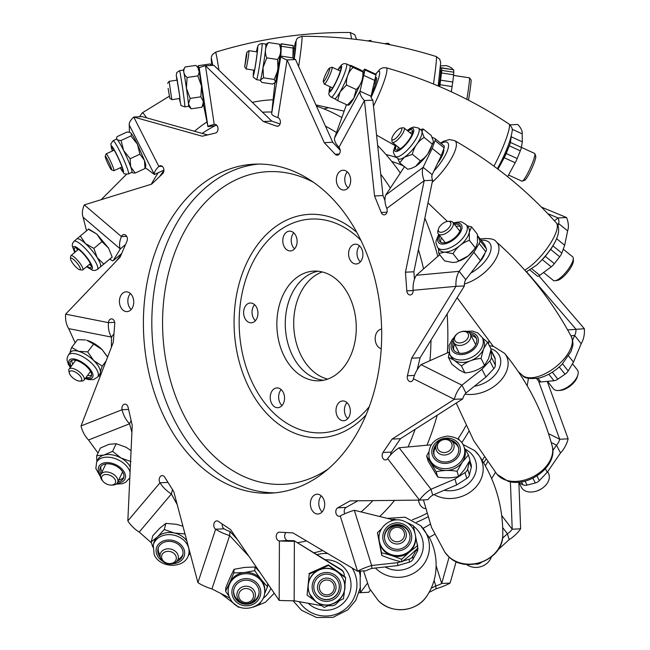 <?xml version="1.0" encoding="UTF-8"?>
<svg xmlns="http://www.w3.org/2000/svg" width="650" height="650" viewBox="0 0 650 650"><rect width="100%" height="100%" fill="white"/><g stroke="black" fill="none" stroke-linecap="round" stroke-linejoin="round"><path stroke-width="0.97" d="M246.212 55.291L246.919 52.203L246.618 56.087L244.701 66.934L246.212 55.291M246.919 52.203L248.991 50.676L248.584 55.672L246.236 69.014L244.701 66.934M453.57 75.433L469.487 77.829A15.251 0.634 98.6 0 1 469.511 77.846A15.251 0.634 98.6 0 1 466.83 99.344M469.511 77.846L471.063 79.958A13.398 0.561 98.6 0 1 468.471 100.189M451.986 444.519A7.459 6.443 163.4 0 1 445.811 452.384A7.459 6.443 163.4 0 1 437.401 447.533A7.459 6.443 163.4 0 1 443.576 439.668A7.459 6.443 163.4 0 1 451.986 444.519M454.025 445.031A9.271 8.011 163.4 0 1 446.802 454.699A9.271 8.011 163.4 0 1 436.069 449.556A9.271 8.011 163.4 0 1 435.882 448.776A9.271 8.011 163.4 0 1 443.113 439.099A9.271 8.011 163.4 0 1 453.838 444.243A9.271 8.011 163.4 0 1 454.025 445.031M491.4 556.936A15.251 13.179 163.4 0 1 466.473 564.379M436.67 444.007A12.781 11.05 -16.6 0 0 433.859 454.423A12.781 11.05 -16.6 0 0 445.461 461.963A12.781 11.05 -16.6 0 0 458.356 447.111A12.781 11.05 -16.6 0 0 450.296 439.936M435.801 446.997A12.781 11.05 -16.6 0 0 434.094 455.114M464.198 447.387C462.304 440.643 456.674 436.889 447.298 436.118C433.745 438.198 427.684 445.445 429.13 457.86A18.297 15.811 163.4 0 0 445.738 468.65A18.297 15.811 163.4 0 0 464.198 447.387L464.742 449.207A18.297 15.811 163.4 0 1 462.402 462.052A18.297 15.811 163.4 0 1 446.282 470.47A26.382 12.667 -176.7 0 0 436.158 471.802L426.644 456.04L428.569 452.343M457.925 439.051A26.382 12.667 3.3 0 1 458.9 439.213L459.81 440.513M464.254 447.574L468.406 454.976L462.402 462.052L457.039 471.266A26.382 12.667 -176.7 0 0 446.282 470.47A18.297 15.811 163.4 0 1 431.08 462.857A18.297 15.811 163.4 0 1 429.674 459.68L429.13 457.86M457.039 471.266L458.599 476.491L464.604 469.406L469.966 460.2L468.406 454.976M458.599 476.491A26.382 12.667 3.3 0 1 448.476 477.823A26.382 12.667 3.3 0 1 437.718 477.027L436.158 471.802M437.718 477.027L428.204 461.264L426.644 456.04M458.543 447.809A12.781 11.05 -16.6 0 0 452.66 441.959M320.182 497.575A9.904 7.158 -92.9 0 0 322.148 511.899A9.904 7.158 -92.9 0 1 319.394 507.374A9.904 7.158 -92.9 0 1 321.344 495.909A9.904 7.158 -92.9 0 0 320.182 497.575M129.236 295.173A9.904 7.158 -92.9 0 0 131.202 309.506A9.904 7.158 -92.9 0 1 128.448 304.972A9.904 7.158 -92.9 0 1 130.398 293.516A9.904 7.158 -92.9 0 0 129.236 295.173M346.166 173.591A9.904 7.158 -92.9 0 0 348.132 187.915A9.904 7.158 -92.9 0 1 345.377 183.389A9.904 7.158 -92.9 0 1 347.327 171.925A9.904 7.158 -92.9 0 0 346.166 173.591M294.572 248.828A9.904 7.158 87.1 0 1 292.606 234.504A9.904 7.158 87.1 0 1 293.767 232.838A9.904 7.158 -92.9 0 0 291.817 244.303A9.904 7.158 -92.9 0 0 294.572 248.828M284.18 234.926A9.904 7.158 -92.9 0 0 283.676 245.529A9.904 7.158 -92.9 0 0 290.452 250.941A9.904 7.158 -92.9 0 0 295.734 247.162A9.904 7.158 -92.9 0 0 296.229 236.559A9.904 7.158 -92.9 0 0 289.461 231.148A9.904 7.158 -92.9 0 0 284.18 234.926M255.385 320.694A9.904 7.158 87.1 0 1 253.427 306.369A9.904 7.158 87.1 0 1 254.589 304.704A9.904 7.158 -92.9 0 0 252.639 316.168A9.904 7.158 -92.9 0 0 255.385 320.694M245.001 306.792A9.904 7.158 -92.9 0 0 244.498 317.395A9.904 7.158 -92.9 0 0 251.274 322.806A9.904 7.158 -92.9 0 0 256.547 319.036A9.904 7.158 -92.9 0 0 257.051 308.425A9.904 7.158 -92.9 0 0 250.274 303.014A9.904 7.158 -92.9 0 0 245.001 306.792M281.994 405.592A9.904 7.158 87.1 0 1 280.028 391.267A9.904 7.158 87.1 0 1 281.19 389.61A9.904 7.158 -92.9 0 0 279.24 401.066A9.904 7.158 -92.9 0 0 281.994 405.592M271.602 391.69A9.904 7.158 -92.9 0 0 271.107 402.301A9.904 7.158 -92.9 0 0 277.875 407.704A9.904 7.158 -92.9 0 0 283.156 403.934A9.904 7.158 -92.9 0 0 283.66 393.323A9.904 7.158 -92.9 0 0 276.884 387.92A9.904 7.158 -92.9 0 0 271.602 391.69M347.783 418.624A9.904 7.158 87.1 0 1 345.816 404.3A9.904 7.158 87.1 0 1 346.978 402.642A9.904 7.158 -92.9 0 0 345.028 414.099A9.904 7.158 -92.9 0 0 347.783 418.624M337.391 404.723A9.904 7.158 -92.9 0 0 336.887 415.334A9.904 7.158 -92.9 0 0 343.663 420.737A9.904 7.158 -92.9 0 0 348.944 416.967A9.904 7.158 -92.9 0 0 349.448 406.364A9.904 7.158 -92.9 0 0 342.672 400.952A9.904 7.158 -92.9 0 0 337.391 404.723M381.623 329.103A9.904 7.158 -92.9 0 0 376.569 332.857A9.904 7.158 -92.9 0 0 381.209 348.692M323.513 380.25A54.901 39.666 87.1 0 1 289.226 347.742A54.901 39.666 87.1 0 1 292.979 291.598A54.901 39.666 87.1 0 1 318.037 271.213A54.901 39.666 -92.9 0 0 288.624 345.906A54.901 39.666 -92.9 0 0 323.513 380.25M284.554 292.021A54.901 39.666 -92.9 0 0 281.775 350.805A54.901 39.666 -92.9 0 0 319.312 380.778A54.901 39.666 -92.9 0 0 348.571 359.873A54.901 39.666 -92.9 0 0 351.349 301.088A54.901 39.666 -92.9 0 0 313.812 271.115A54.901 39.666 -92.9 0 0 284.554 292.021M360.352 261.861A9.904 7.158 87.1 0 1 358.386 247.536A9.904 7.158 87.1 0 1 359.548 245.871A9.904 7.158 -92.9 0 0 357.606 257.335A9.904 7.158 -92.9 0 0 360.352 261.861M349.968 247.959A9.904 7.158 -92.9 0 0 349.464 258.562A9.904 7.158 -92.9 0 0 356.241 263.973A9.904 7.158 -92.9 0 0 361.514 260.203A9.904 7.158 -92.9 0 0 362.017 249.592A9.904 7.158 -92.9 0 0 355.241 244.181A9.904 7.158 -92.9 0 0 349.968 247.959M426.944 445.218A228.069 164.783 -92.9 0 0 437.198 415.228M447.354 352.893A228.069 164.783 -92.9 0 0 447.135 313.918M437.791 256.392A228.069 164.783 -92.9 0 0 424.856 218.124M400.311 173.014A228.069 164.783 -92.9 0 0 377.674 145.527M341.843 117.577A228.069 164.783 -92.9 0 0 316.461 106.137M273.122 99.783A228.069 164.783 -92.9 0 0 252.314 102.375M206.976 121.907A228.069 164.783 -92.9 0 0 194.48 131.259M158.218 172.737A228.069 164.783 -92.9 0 0 151.271 184.267M313.869 552.801A228.069 164.783 -92.9 0 0 322.684 550.534M379.714 516.498A228.069 164.783 -92.9 0 0 394.582 500.386M418.511 500.11A9.904 7.158 -92.9 0 0 419.006 502.369A9.904 7.158 -92.9 0 0 425.319 508.568M327.673 379.096A54.901 39.666 87.1 0 1 297.05 345.483A54.901 39.666 87.1 0 1 322.294 271.944M528.426 378.357A228.069 164.783 87.1 0 1 527.174 385.767M495.446 472.387A228.069 164.783 87.1 0 1 491.636 478.489M434.598 534.349A228.069 164.783 87.1 0 1 429.203 537.29M487.549 462.044A219.44 158.551 87.1 0 1 485.396 465.774M430.243 524.184A219.44 158.551 87.1 0 1 423.085 528.344M324.001 108.899A219.44 158.551 87.1 0 1 328.023 107.827M76.294 380.128A7.459 3.161 36.9 0 1 69.379 373.181A7.459 3.161 36.9 0 1 74.774 371.8A7.459 3.161 36.9 0 1 81.169 377.488A7.459 3.161 36.9 0 1 79.909 381.103A7.459 3.161 36.9 0 1 76.294 380.128M69.379 373.181L68.868 371.191A9.271 3.933 36.9 0 1 69.111 369.078A9.271 3.933 36.9 0 1 75.571 369.468A9.271 3.933 36.9 0 1 83.931 380.226A9.271 3.933 36.9 0 1 81.965 381.046L79.909 381.103M110.89 485.087A7.459 4.672 25.3 0 1 102.984 481.309A7.459 4.672 25.3 0 1 106.299 474.508A7.459 4.672 25.3 0 1 115.221 479.895A7.459 4.672 25.3 0 1 110.996 485.087A7.459 4.672 25.3 0 1 110.89 485.087M102.984 481.309L102.221 480.399A9.271 5.809 25.3 0 1 100.815 474.557A9.271 5.809 25.3 0 1 106.348 471.941A9.271 5.809 25.3 0 1 115.245 475.654A9.271 5.809 25.3 0 1 117.585 482.479A9.271 5.809 25.3 0 1 112.182 485.103A9.271 5.809 25.3 0 1 112.052 485.095M344.273 576.387L344.273 575.323A6.102 6.094 155.7 0 0 341.372 570.107L341.088 569.481A6.102 6.094 -24.3 0 1 343.46 572.171L343.736 572.796M133.144 298.041A9.904 7.158 -92.9 0 0 126.092 291.826A9.904 7.158 -92.9 0 0 120.022 305.394A9.904 7.158 -92.9 0 0 127.083 311.618A9.904 7.158 -92.9 0 0 133.144 298.041M350.074 176.459A9.904 7.158 -92.9 0 0 343.021 170.235A9.904 7.158 -92.9 0 0 336.952 183.812A9.904 7.158 -92.9 0 0 344.012 190.028A9.904 7.158 -92.9 0 0 350.074 176.459M324.09 500.443A9.904 7.158 -92.9 0 0 317.037 494.227A9.904 7.158 -92.9 0 0 310.968 507.796A9.904 7.158 -92.9 0 0 318.029 514.012A9.904 7.158 -92.9 0 0 324.09 500.443M371.629 267.516A164.694 118.999 -92.9 0 0 254.288 164.166A164.694 118.999 -92.9 0 0 153.457 389.797A164.694 118.999 -92.9 0 0 270.806 493.147A164.694 118.999 -92.9 0 0 371.629 267.516M258.505 164.06A164.694 118.999 -92.9 0 0 161.882 389.374A164.694 118.999 -92.9 0 0 275.007 492.83M114.506 321.636A4.396 3.177 87.1 0 1 114.749 323.895L113.271 342.412L81.039 425.937L122.062 409.736A4.396 3.177 87.1 0 1 124.873 404.154A4.396 3.177 87.1 0 1 128.001 406.908A4.396 3.177 87.1 0 1 128.115 407.339L132.234 425.344L127.831 520.894L159.981 482.804A4.396 3.177 87.1 0 1 159.412 478.205A4.396 3.177 87.1 0 1 162.134 475.605A4.396 3.177 87.1 0 1 164.726 477.181L173.737 491.554L197.917 582.611L215.637 529.222A4.396 3.177 87.1 0 1 213.818 524.363A4.396 3.177 87.1 0 1 216.726 520.894A4.396 3.177 87.1 0 1 218.254 521.341L230.596 529.604L279.175 600.413L279.402 540.954A4.396 3.177 87.1 0 1 276.242 536.567A4.396 3.177 87.1 0 1 279.199 532.188A4.396 3.177 87.1 0 1 279.435 532.188L292.971 532.903L357.557 571.228L340.251 515.986A4.396 3.177 87.1 0 1 339.194 516.295A4.396 3.177 87.1 0 1 335.887 512.817A4.396 3.177 87.1 0 1 337.691 507.837L350.09 500.89L419.518 500.102L387.66 458.624A4.396 3.177 87.1 0 1 385.531 459.948A4.396 3.177 87.1 0 1 382.452 457.348A4.396 3.177 87.1 0 1 382.964 452.506L392.072 439.091L454.326 399.327L413.441 378.787A4.396 3.177 87.1 0 1 410.646 381.664A4.396 3.177 87.1 0 1 407.412 375.757L411.661 358.199L455.983 286.341L413.132 290.29A4.396 3.177 87.1 0 1 410.191 294.962A4.396 3.177 87.1 0 1 406.803 290.867L405.462 272.204L424.182 180.668L386.783 208.422A4.396 3.177 87.1 0 1 386.929 208.837A4.396 3.177 87.1 0 1 384.239 214.857A4.396 3.177 87.1 0 1 381.257 212.518L374.546 195.967L364.439 100.579L338.951 147.339A4.396 3.177 87.1 0 1 339.974 149.159A4.396 3.177 87.1 0 1 337.285 155.179A4.396 3.177 87.1 0 1 335.189 154.237L324.269 142.675L287.081 59.93L277.908 117.617A4.396 3.177 87.1 0 1 280.142 120.242A4.396 3.177 87.1 0 1 277.452 126.254A4.396 3.177 87.1 0 1 276.551 126.124L263.323 121.534L205.473 65.748L214.207 124.378A4.396 3.177 87.1 0 1 214.63 124.321A4.396 3.177 87.1 0 1 217.758 127.075A4.396 3.177 87.1 0 1 215.499 133.031L202.239 136.216L133.737 117.024L158.868 166.465A4.396 3.177 87.1 0 1 160.501 165.726A4.396 3.177 87.1 0 1 163.629 168.48A4.396 3.177 87.1 0 1 162.573 173.761L151.58 184.169L84.272 204.896L121.452 236.592A4.396 3.177 87.1 0 1 123.979 234.544A4.396 3.177 87.1 0 1 127.108 237.307A4.396 3.177 87.1 0 1 126.937 241.272L120.112 257.108L65.634 314.161L108.436 322.644A4.396 3.177 87.1 0 1 111.378 318.882A4.396 3.177 87.1 0 1 114.506 321.636M466.781 478.481L456.698 484.916L432.738 495.137L430.983 489.255L454.935 479.034L465.018 472.599A6.102 5.273 -16.6 0 0 467.659 469.064L469.414 474.947A6.102 5.273 163.4 0 1 466.781 478.481L465.018 472.599M471.177 464.823A6.102 5.273 163.4 0 1 471.201 464.888A6.102 5.273 163.4 0 1 471.25 467.35L469.495 461.468L467.659 469.064M469.495 461.468A6.102 5.273 -16.6 0 0 469.593 460.972M387.66 458.624A20.987 10.026 -37.5 0 1 399.132 447.777L431.218 444.827M471.25 467.35L469.414 474.947M279.175 600.413A20.987 1.081 -179.8 0 0 294.158 600.771L321.791 605.711M328.136 605.727L331.882 605.735A6.102 6.094 155.7 0 0 336.196 603.964L339.592 600.592M343.834 595.571A6.102 6.094 155.7 0 0 344.207 593.499L344.216 592.126M285.959 532.529A4.396 3.177 87.1 0 0 284.822 537.371A4.396 3.177 87.1 0 0 287.82 540.532A8.783 0.455 0.2 0 0 294.092 540.686L341.372 570.107M294.092 540.686L341.088 569.481M222.235 524.006A4.396 3.177 87.1 0 0 224.063 528.799A8.783 2.876 18.4 0 0 229.929 531.448L229.661 535.551L248.958 556.376M197.917 582.611A20.987 6.874 -161.6 0 0 211.941 588.941L229.759 598.033M229.929 531.448L237.356 539.451M172.51 489.596L171.373 493.984L177.198 504.579M127.831 520.894A20.987 11.473 -139.8 0 0 139.214 532.074L151.482 542.888M131.129 420.493L129.569 423.784L131.909 432.372M81.039 425.937A20.987 14.089 -111.6 0 0 88.546 439.993L98.004 453.034M113.953 333.848L111.499 337.106L111.402 347.254M65.634 314.161A20.987 14.276 -78.8 0 0 68.697 328.624L75.172 342.826M84.272 204.896A20.987 11.984 -49.6 0 0 83.103 217.23L86.531 230.774M125.523 244.562L120.282 248.934L113.197 260.658A6.102 1.438 -129.8 0 1 113.116 260.748A6.102 1.438 -129.8 0 1 110.614 259.569L109.972 259.017M207.586 134.932L142.163 116.602L133.737 117.024A20.987 7.629 -26.9 0 0 129.261 125.06L129.439 132.332M145.389 167.668A6.102 0.577 -114.8 0 0 145.706 168.025L154.399 174.501L163.898 170.113M280.061 123.996L271.749 121.111L213.899 65.325L205.473 65.748A20.987 1.95 -8.5 0 0 199.209 68.063L198.169 65.715L198.055 67.559M216.848 125.385L207.943 126.693L203.466 104.553M210.909 65.479L210.234 63.944L198.169 65.715M281.125 43.761L293.174 45.581L292.89 57.899L280.832 56.079L281.296 46.28L281.125 43.761L280.605 45.792M277.908 117.617A20.987 4.062 -171 0 1 271.659 113.766L274.869 83.07M364.918 69.184L375.911 74.222A6.102 0.845 114.6 0 1 375.976 74.978L371.02 96.233L360.035 91.195L364.991 69.94A6.102 0.845 -65.4 0 0 364.918 69.184A6.102 0.845 -65.4 0 0 364.553 69.355L362.668 71.086M338.951 147.339A20.987 9.376 -151.4 0 1 334.539 137.963L346.483 104.642M443.983 145.893A6.102 1.82 129 0 1 444.096 145.966A6.102 1.82 129 0 1 444.088 147.859L441.244 155.732L432.161 174.663L423.109 167.334L432.201 148.403L435.045 140.538A6.102 1.82 -51 0 0 435.045 138.637A6.102 1.82 -51 0 0 434.931 138.564L432.494 137.434A6.102 1.82 -51 0 0 432.185 137.369M386.783 208.422A20.987 13.065 -126.6 0 1 385.702 195.089L404.495 166.692M485.761 251.761L480.464 260.601L465.733 279.63L459.16 271.326L473.882 252.297L479.18 243.457A6.102 3.022 -38.4 0 0 479.781 240.427L486.363 248.731A6.102 3.022 141.6 0 1 485.761 251.761L479.18 243.457M478.034 236.324A6.102 3.022 -38.4 0 0 477.831 235.974L484.404 244.278A6.102 3.022 141.6 0 1 484.616 244.627L478.034 236.324L479.781 240.427M413.132 290.29A20.987 14.503 -95.3 0 1 416.309 275.275L439.709 254.711M484.616 244.627L486.363 248.731M493.789 368.713L485.924 377.041L465.936 392.99L461.939 385.198L481.926 369.249L489.791 360.921A6.102 4.249 -27.2 0 0 491.359 357.338L495.357 365.129A6.102 4.249 152.8 0 1 493.789 368.713L489.791 360.921M490.953 349.96L494.788 357.435A6.102 4.249 152.8 0 1 495.121 358.735L491.124 350.943L491.359 357.338M491.124 350.943A6.102 4.249 -27.2 0 0 490.945 350.001M413.441 378.787A20.987 13.422 -63.3 0 1 421.054 364.658L448.898 352.202M495.121 358.735L495.357 365.129M417.544 546.869A6.102 5.923 -4.8 0 0 417.593 545.512L417.836 548.421A6.102 5.923 175.2 0 1 417.137 551.688L413.018 559.203A6.102 5.923 175.2 0 1 409.411 562.104L397.824 565.581L371.873 568.409L371.629 565.508L397.581 562.673L400.831 561.697M402.951 561.064L409.167 559.195A6.102 5.923 -4.8 0 0 412.774 556.303L413.018 559.203M416.544 549.421L412.774 556.303M417.593 545.512A6.102 5.923 -4.8 0 0 417.349 544.269L416.869 542.734M409.118 523.908A6.102 5.923 -4.8 0 0 408.59 523.664M340.251 515.986A20.987 4.899 -17.4 0 1 354.323 510.266L392.567 519.659M371.873 568.409A8.783 2.047 162.6 0 0 365.983 570.806L357.557 571.228A20.987 4.899 162.6 0 1 371.629 565.508L354.323 510.266M344.736 513.768A4.396 3.177 87.1 0 1 346.117 507.414L357.923 500.801M432.738 495.137A8.783 4.201 142.5 0 0 427.936 499.679L419.518 500.102A20.987 10.026 142.5 0 1 430.983 489.255L399.132 447.777M390.561 454.968A4.396 3.177 87.1 0 1 391.389 452.083L400.498 438.669L392.072 439.091M400.498 438.669L462.751 398.905L454.326 399.327A20.987 13.422 116.7 0 1 461.939 385.198L421.054 364.658M417.178 369.793L420.087 357.776L411.661 358.199M420.087 357.776L464.401 285.919L455.983 286.341A20.987 14.503 84.7 0 1 459.16 271.326L416.309 275.275M414.432 279.378L413.887 271.781L405.462 272.204M413.887 271.781L432.608 180.245L424.182 180.668A20.987 13.065 53.4 0 1 423.109 167.334L385.702 195.089M384.954 200.428L382.972 195.544L374.546 195.967M382.972 195.544L372.864 100.157L364.439 100.579A20.987 9.376 28.6 0 1 360.035 91.195L334.539 137.963M340.202 150.199L332.694 142.252L324.269 142.675M332.694 142.252L295.498 59.507L287.081 59.93A20.987 4.062 9 0 1 280.832 56.079L271.659 113.766M271.749 121.111L263.323 121.534M465.936 392.99A8.783 5.622 116.7 0 0 462.751 398.905M465.733 279.63A8.783 6.069 84.7 0 0 464.401 285.919M432.161 174.663A8.783 5.468 53.4 0 0 432.608 180.245M371.02 96.233A8.783 3.924 28.6 0 0 372.864 100.157M292.89 57.899A8.783 1.698 9 0 0 295.498 59.507M215.061 124.337L214.207 124.378A20.987 1.95 171.5 0 0 207.943 126.693L199.209 68.063M162.199 166.294L158.868 166.465A20.987 7.629 153.1 0 0 154.399 174.501L129.261 125.06M126.693 236.332L121.452 236.592A20.987 11.984 130.4 0 0 120.282 248.934L83.103 217.23M114.676 322.327L108.436 322.644A20.987 14.276 101.2 0 0 111.499 337.106L68.697 328.624M128.594 409.402L122.062 409.736A20.987 14.089 68.4 0 0 129.569 423.784L88.546 439.993M168.001 482.398L159.981 482.804A20.987 11.473 40.2 0 0 171.373 493.984L139.214 532.074M224.063 528.799L215.637 529.222A20.987 6.874 18.4 0 0 229.661 535.551L211.941 588.941M287.82 540.532L279.402 540.954A20.987 1.081 0.2 0 0 294.377 541.312L294.158 600.771M397.824 565.581L397.581 562.673M456.698 484.916L454.935 479.034M485.924 377.041L481.926 369.249M480.464 260.601L473.882 252.297M441.244 155.732L432.201 148.403M375.058 80.567L364.073 75.53M293.345 48.1L281.296 46.28M400.327 128.213A7.459 2.226 129 0 1 400.741 128.107A7.459 2.226 129 0 1 400.173 133.201A7.459 2.226 129 0 1 393.315 139.888A7.459 2.226 129 0 1 391.828 139.116A7.459 2.226 129 0 1 394.81 133.006A7.459 2.226 129 0 1 400.327 128.213M400.741 128.107L403.041 127.749A9.271 2.771 129 0 1 404.007 127.936A9.271 2.771 129 0 1 401.546 135.265A9.271 2.771 129 0 1 393.811 142.399A9.271 2.771 129 0 1 392.332 142.35A9.271 2.771 129 0 1 391.958 141.44L391.828 139.116M563.249 249.194L572.626 256.774A15.251 4.558 129 0 1 573.251 258.269A15.251 4.558 129 0 1 567.149 270.766A15.251 4.558 129 0 1 555.856 280.572A15.251 4.558 129 0 1 555.019 280.784A15.251 4.558 129 0 1 553.426 280.483L543.571 272.504M573.251 258.269L573.381 260.642A13.398 3.998 129 0 1 568.019 271.619A13.398 3.998 129 0 1 558.106 280.231A13.398 3.998 129 0 1 557.367 280.418L555.019 280.784M176.638 561.527A12.781 10.351 -165.4 0 0 182.764 555.108A12.781 10.351 -165.4 0 0 182.179 549.104A12.781 10.351 -165.4 0 0 169.366 541.361A12.781 10.351 -165.4 0 0 158.023 548.657A12.781 10.351 -165.4 0 0 158.608 554.661A12.781 10.351 -165.4 0 0 160.233 557.245M158.275 547.852A12.781 10.351 -165.4 0 0 159.039 553.028A12.781 10.351 -165.4 0 0 160.087 554.856M189.491 550.875A18.297 14.82 14.6 0 1 189.231 552.175L188.671 554.32C185.551 569.075 159.664 568.693 154.131 554.426L153.254 545.082A18.297 14.82 14.6 0 1 169.496 534.641A18.297 14.82 14.6 0 1 187.834 545.724A18.297 14.82 14.6 0 1 188.671 554.32M190.174 553.442L188.313 555.474M152.88 547.162A26.382 8.458 -103.3 0 1 151.19 541.897L157.406 536.957L164.279 529.523L174.281 532.984L184.933 533.934A26.382 8.458 76.7 0 0 185.51 535.884M153.254 545.082L153.814 542.937A18.297 14.82 14.6 0 1 157.406 536.957A18.297 14.82 14.6 0 1 174.281 532.984A18.297 14.82 14.6 0 1 186.843 540.889M164.279 529.523L165.88 523.372L159.664 528.312L152.799 535.746L151.19 541.897M165.88 523.372L176.532 524.331L182.942 526.216M177.929 559.512A12.781 10.351 -165.4 0 0 182.934 554.279M120.437 167.692A12.781 1.219 -114.8 0 0 122.233 170.292A12.781 1.219 -114.8 0 0 122.663 170.528A12.781 1.219 -114.8 0 0 119.064 159.859A12.781 1.219 -114.8 0 0 112.377 147.55A12.781 1.219 -114.8 0 0 111.938 147.322A12.781 1.219 -114.8 0 0 112.653 150.857M120.209 167.798L123.646 172.908C123.736 173.907 125.336 174.249 128.456 173.932A18.297 1.739 65.2 0 0 123.297 158.657A18.297 1.739 65.2 0 0 113.718 141.042A18.297 1.739 65.2 0 0 113.1 140.709L116.513 139.124A18.297 1.739 65.2 0 1 117.138 139.457A26.382 6.468 -23.4 0 0 121.111 140.489L123.63 150.524L130.138 158.722L130.683 166.806L135.216 173.046A26.382 6.468 156.6 0 1 131.763 172.396M130.463 132.746L130.918 133.088A26.382 6.468 156.6 0 0 130.463 132.746A26.382 6.468 156.6 0 0 126.945 132.056L117.162 136.581A26.382 6.468 -23.4 0 0 116.691 137.727A26.382 6.468 -23.4 0 0 117.138 139.457A18.297 1.739 65.2 0 1 123.63 150.524A18.297 1.739 65.2 0 1 130.683 166.806A18.297 1.739 65.2 0 1 131.869 172.347L128.456 173.932M135.216 173.046L145.007 168.521A26.382 6.468 -23.4 0 0 145.47 167.383L145.795 165.718M130.902 135.964L137.41 144.154C134.469 138.263 132.299 134.574 130.918 133.088A26.382 6.468 156.6 0 1 130.902 135.964L121.111 140.489M139.929 154.196L144.463 160.436L137.41 144.154L139.929 154.196L130.138 158.722M145.023 165.644C146.226 166.725 146.039 164.986 144.463 160.436L145.007 168.521M86.06 377.398A12.781 5.419 -143.1 0 0 91.106 376.521A12.781 5.419 -143.1 0 0 91.577 375.351A12.781 5.419 -143.1 0 0 82.964 363.675A12.781 5.419 -143.1 0 0 70.671 361.164A12.781 5.419 -143.1 0 0 70.2 362.334A12.781 5.419 -143.1 0 0 71.24 366.251M97.606 377.057A18.297 7.751 36.9 0 0 98.28 375.383A18.297 7.751 36.9 0 0 85.954 358.654A18.297 7.751 36.9 0 0 68.356 355.062L70.411 352.324A18.297 7.751 36.9 0 1 78.471 351.293L87.685 351.894L93.771 360.612L102.261 366.129A26.382 5.379 121.3 0 0 100.336 372.645A18.297 7.751 36.9 0 1 99.669 374.319L97.606 377.057L93.438 379.641L88.644 379.616L85.142 378.617M100.303 376.009L98.304 376.123M69.924 352.974A26.382 5.379 -58.7 0 1 71.663 347.49L78.471 351.293A18.297 7.751 36.9 0 1 93.771 360.612A18.297 7.751 36.9 0 1 100.336 372.645A26.382 5.379 121.3 0 0 100.498 375.521M102.261 366.129L106.072 361.059M85.564 339.958L77.561 339.641L71.663 347.49M93.576 344.053L102.074 349.57C97.199 344.955 92.105 341.843 86.767 340.251L93.576 344.053L87.685 351.894M107.656 356.947L102.074 349.57L107.591 357.118M71.76 360.344A12.781 5.419 -143.1 0 0 72.808 364.162M87.628 375.31A12.781 5.419 -143.1 0 0 91.585 375.253M172.941 562.941A7.459 6.037 14.6 0 1 162.744 560.251A7.459 6.037 14.6 0 1 164.929 551.996A7.459 6.037 14.6 0 1 175.126 554.678A7.459 6.037 14.6 0 1 172.941 562.941M174.184 563.241A9.271 7.508 14.6 0 1 164.011 562.25A9.271 7.508 14.6 0 1 160.233 554.092A9.271 7.508 14.6 0 1 164.222 549.632A9.271 7.508 14.6 0 1 174.403 550.623A9.271 7.508 14.6 0 1 178.181 558.773A9.271 7.508 14.6 0 1 174.184 563.241M117.894 481.812A12.781 8.011 -154.7 0 0 123.427 478.327A12.781 8.011 -154.7 0 0 123.825 474.931A12.781 8.011 -154.7 0 0 112.824 464.652A12.781 8.011 -154.7 0 0 100.311 467.407A12.781 8.011 -154.7 0 0 99.913 470.811A12.781 8.011 -154.7 0 0 101.132 473.899M100.904 466.448A12.781 8.011 -154.7 0 0 100.872 468.78A12.781 8.011 -154.7 0 0 102.091 471.868M96.915 461.671A26.382 8.32 -80.2 0 1 96.744 455.691L103.927 455.065L112.58 451.336L121.038 458.014L130.975 461.589M130.073 472.257A18.297 11.473 25.3 0 0 113.945 458.218A18.297 11.473 25.3 0 0 96.598 462.345L97.858 459.68A18.297 11.473 25.3 0 1 103.927 455.065A18.297 11.473 25.3 0 1 121.038 458.014A18.297 11.473 25.3 0 1 130.317 466.984M112.58 451.336L116.179 443.706L109.005 444.324L100.352 448.061L96.744 455.691M116.179 443.706L126.116 447.273L131.072 450.637M118.853 479.789A12.781 8.011 -154.7 0 0 123.793 477.254M328.339 69.363A7.459 1.032 114.6 0 1 329.469 68.112A7.459 1.032 114.6 0 1 328.624 72.564A7.459 1.032 114.6 0 1 324.707 80.413A7.459 1.032 114.6 0 1 323.318 81.543A7.459 1.032 114.6 0 1 324.789 76.294A7.459 1.032 114.6 0 1 328.339 69.363M329.469 68.112L331.817 67.218A9.271 1.276 114.6 0 1 332.02 67.21A9.271 1.276 114.6 0 1 330.549 73.312A9.271 1.276 114.6 0 1 325.902 82.509A9.271 1.276 114.6 0 1 324.293 84.069A9.271 1.276 114.6 0 1 324.171 83.907L323.318 81.543M521.406 147.379L534.658 153.449A15.251 2.104 114.6 0 1 534.861 153.709A15.251 2.104 114.6 0 1 531.854 164.434A15.251 2.104 114.6 0 1 524.591 178.612A15.251 2.104 114.6 0 1 522.283 181.163A15.251 2.104 114.6 0 1 521.958 181.179L508.519 175.021M534.861 153.709L535.738 156.122A13.398 1.844 114.6 0 1 533.089 165.547A13.398 1.844 114.6 0 1 526.711 178.002A13.398 1.844 114.6 0 1 524.688 180.245L522.283 181.163M333.613 590.476A7.459 7.442 -24.3 0 1 323.757 594.222A7.459 7.442 -24.3 0 1 320.019 584.383A7.459 7.442 -24.3 0 1 329.875 580.637A7.459 7.442 -24.3 0 1 333.613 590.476M335.229 591.118A9.271 9.254 -24.3 0 1 318.321 591.142A9.271 9.254 -24.3 0 1 326.771 578.077A9.271 9.254 -24.3 0 1 335.229 591.118M468 333.539A7.459 5.192 152.8 0 1 464.214 341.616A7.459 5.192 152.8 0 1 455 340.819A7.459 5.192 152.8 0 1 457.584 333.531A7.459 5.192 152.8 0 1 460.817 331.874A7.459 5.192 152.8 0 1 468 333.539M460.817 331.874L461.248 331.736A9.271 6.451 152.8 0 1 470.177 333.816A9.271 6.451 152.8 0 1 470.348 334.108A9.271 6.451 152.8 0 1 465.254 343.972A9.271 6.451 152.8 0 1 454.009 342.867A9.271 6.451 152.8 0 1 453.846 342.574A9.271 6.451 152.8 0 1 457.226 333.799L457.584 333.531M547.641 471.681L548.494 473.346A15.251 10.619 152.8 0 1 542.937 487.768A15.251 10.619 152.8 0 1 536.315 491.164A15.251 10.619 152.8 0 1 521.625 487.752A15.251 10.619 152.8 0 1 521.357 487.273L519.106 482.885M542.937 487.768L542.571 488.052A13.398 9.328 152.8 0 1 536.754 491.034L536.315 491.164M404.446 535.405A7.459 7.239 175.2 0 1 396.134 541.734A7.459 7.239 175.2 0 1 389.651 533.683A7.459 7.239 175.2 0 1 397.971 527.353A7.459 7.239 175.2 0 1 404.446 535.405M406.291 536.047A9.271 9.002 175.2 0 1 387.847 535.746A9.271 9.002 175.2 0 1 397.288 525.972A9.271 9.002 175.2 0 1 406.291 536.047M401.359 525.111A12.781 12.415 -4.8 0 0 384.507 537.948A12.781 12.415 -4.8 0 0 393.136 548.657A12.781 12.415 -4.8 0 0 409.988 535.819A12.781 12.415 -4.8 0 0 401.359 525.111M410.012 536.161A12.781 12.415 -4.8 0 0 401.416 525.793A12.781 12.415 -4.8 0 0 384.54 538.289M415.561 536.274C414.57 528.694 410.442 523.543 403.162 520.829C391.381 516.449 377.544 527.012 379.088 539.321A18.297 17.769 175.2 0 0 391.438 554.653A18.297 17.769 175.2 0 0 415.561 536.274L415.634 537.176A18.297 17.769 175.2 0 1 409.459 552.004A18.297 17.769 175.2 0 1 391.511 555.555A26.382 5.785 -160.8 0 0 381.558 552.825L377.439 532.716L381.599 528.718M408.696 523.746A26.382 5.785 19.2 0 1 413.327 525.622L414.757 532.301M415.553 536.153L417.446 545.732L409.459 552.004L401.562 559.333A26.382 5.785 -160.8 0 0 391.511 555.555A18.297 17.769 175.2 0 1 379.454 542.246A18.297 17.769 175.2 0 1 379.161 540.223L379.088 539.321M390.423 521.259L393.323 519.114A26.382 5.785 19.2 0 1 396.736 519.927M401.562 559.333L401.773 561.909L409.76 555.636L417.666 548.308L417.446 545.732M401.773 561.909A26.382 5.785 19.2 0 1 391.82 559.187A26.382 5.785 19.2 0 1 381.769 555.409L381.558 552.825M381.769 555.409L377.439 532.716M449.727 221.658A7.459 3.697 141.6 0 1 448.142 228.589A7.459 3.697 141.6 0 1 439.408 232.001A7.459 3.697 141.6 0 1 438.457 228.971A7.459 3.697 141.6 0 1 448.053 221.374A7.459 3.697 141.6 0 1 449.727 221.658M448.053 221.374L449.881 221.276A9.271 4.599 141.6 0 1 451.969 221.634A9.271 4.599 141.6 0 1 452.814 222.308A9.271 4.599 141.6 0 1 449.223 230.977A9.271 4.599 141.6 0 1 439.124 234.496A9.271 4.599 141.6 0 1 438.279 233.821A9.271 4.599 141.6 0 1 437.954 230.726L438.457 228.971M572.496 363.781L577.322 369.874A15.251 7.564 141.6 0 1 577.858 374.961A15.251 7.564 141.6 0 1 558.244 390.504A15.251 7.564 141.6 0 1 554.808 389.919A15.251 7.564 141.6 0 1 553.41 388.814L547.495 381.339M577.858 374.961L577.338 376.756A13.398 6.646 141.6 0 1 560.105 390.406L558.244 390.504M87.157 266.24A12.781 3.014 -129.8 0 0 91 267.613A12.781 3.014 -129.8 0 0 85.101 255.832A12.781 3.014 -129.8 0 0 74.62 247.975A12.781 3.014 -129.8 0 0 74.612 247.991A12.781 3.014 -129.8 0 0 75.278 252.005M76.757 239.013A18.297 4.314 50.2 0 1 76.781 238.997A18.297 4.314 50.2 0 1 85.434 243.563L93.892 248.389L97.183 257.603L103.764 264.062L100.246 267.085A18.297 4.314 50.2 0 1 100.222 267.101A18.297 4.314 50.2 0 1 100.206 267.118L97.403 269.457A18.297 4.314 50.2 0 1 97.362 269.482M86.612 266.695L92.576 270.319L95.103 270.489L97.403 269.457A18.297 4.314 50.2 0 0 97.419 269.441A18.297 4.314 50.2 0 0 88.953 252.598A18.297 4.314 50.2 0 0 73.954 241.353A18.297 4.314 50.2 0 1 73.954 241.353L80.283 235.991L85.434 243.563A18.297 4.314 50.2 0 1 97.183 257.603A18.297 4.314 50.2 0 1 100.246 267.085L112.174 257.083L108.558 248.105L112.174 257.083M103.764 264.062L111.849 257.319M88.368 229.247L96.817 234.073L88.684 229.011L80.283 235.991M101.977 241.646L108.558 248.105L96.817 234.073L101.977 241.646L93.892 248.389M76.635 248.203A12.781 3.014 -129.8 0 0 77.431 250.209M89.31 264.444A12.781 3.014 -129.8 0 0 91.138 265.59M330.411 86.873A12.781 1.763 -65.4 0 0 330.054 90.569A12.781 1.763 -65.4 0 0 339.259 74.23A12.781 1.763 -65.4 0 0 340.706 67.324A12.781 1.763 -65.4 0 0 338.138 70.013M330.07 86.71L328.786 93.844L329.355 95.469L331.216 97.167A18.297 2.527 114.6 0 0 344.394 73.775A18.297 2.527 114.6 0 0 346.458 63.895L349.863 65.455A18.297 2.527 114.6 0 1 349.96 65.512A18.297 2.527 114.6 0 1 347.799 75.335A26.382 23.172 39.4 0 0 346.499 85.053L340.088 91.918L337.651 100.604L334.531 98.67M363.902 72.288L360.571 69.867L350.813 65.398L349.96 65.512L353.08 67.446A26.382 23.172 39.4 0 0 347.799 75.335A18.297 2.527 114.6 0 1 340.088 91.918A18.297 2.527 114.6 0 1 334.628 98.727L331.216 97.167M349.253 65.577L349.96 65.512M362.838 71.914A26.382 23.172 -140.6 0 1 361.53 81.632C363.618 75.961 364.333 72.686 363.691 71.801L362.838 71.914L353.08 67.446M356.257 89.521L353.819 98.207L361.53 81.632A26.382 23.172 -140.6 0 1 356.257 89.521L346.499 85.053M347.409 105.072L348.262 104.959C349.099 105.422 350.951 103.171 353.819 98.207L347.409 105.072L337.651 100.604M490.417 372.279A18.297 12.74 152.8 0 1 488.321 374.498M256.547 585.057A12.781 12.033 -176.2 0 0 242.661 580.669A12.781 12.033 -176.2 0 0 233.586 591.386A12.781 12.033 -176.2 0 0 236.137 599.398A12.781 12.033 -176.2 0 0 250.023 603.785A12.781 12.033 -176.2 0 0 259.098 593.06A12.781 12.033 -176.2 0 0 256.547 585.057M233.626 590.907A12.781 12.033 -176.2 0 0 236.202 598.431A12.781 12.033 -176.2 0 0 240.931 602.095M228.166 589.737L228.248 588.461A18.297 17.225 3.8 0 1 229.669 582.806L233.846 572.934L244.278 572.544L254.808 570.659A26.382 5.785 54.9 0 0 261.121 579.394A18.297 17.225 3.8 0 1 264.769 590.858L264.688 592.134C264.501 607.783 241.02 614.323 231.879 601.437C229.174 597.959 227.939 594.059 228.166 589.737A18.297 17.225 3.8 0 1 241.158 574.389A18.297 17.225 3.8 0 1 261.04 580.669A18.297 17.225 3.8 0 1 264.688 592.134M228.979 596.091A26.382 5.785 -125.1 0 1 225.591 591.191L229.669 582.806A18.297 17.225 3.8 0 1 244.278 572.544A18.297 17.225 3.8 0 1 261.121 579.394A26.382 5.785 54.9 0 0 267.524 586.641L264.452 594.043M260.926 601.664L259.277 604.898L256.547 605.54M239.939 607.214L238.306 607.173A26.382 5.785 -125.1 0 1 237.014 605.849M254.808 570.659L255.052 567.019A26.382 5.785 -125.1 0 1 260.057 572.536M267.719 583.716L267.524 586.641M233.846 572.934L234.081 569.286L230.002 577.671L225.834 587.543L225.591 591.191M234.081 569.286L244.611 567.409L255.052 567.019M250.412 602.712A12.781 12.033 -176.2 0 0 259.123 592.581M375.602 77.244L376.326 77.569A18.297 2.527 114.6 0 1 371.629 93.876M508.129 145.681A18.297 2.527 114.6 0 1 501.629 160.899A18.297 2.527 114.6 0 1 498.753 166.164M375.537 77.651A18.297 2.527 114.6 0 1 374.059 84.427M440.326 76.521L440.489 76.546A12.204 0.504 98.6 0 1 439.489 86.539M293.304 48.953A18.297 0.764 98.6 0 1 293.621 48.262L294.832 48.449A18.297 0.764 98.6 0 1 293.954 58.866M439.766 86.653L441.821 70.395L441.683 67.998L440.635 67.657L440.212 70.338L440.676 70.411A18.297 0.764 98.6 0 1 439.043 86.344M293.621 48.262A18.297 0.764 98.6 0 1 292.906 57.444M293.191 51.326A15.226 0.634 98.6 0 1 293.02 55.063M396.24 145.511A12.781 3.819 -51 0 0 396.077 149.89A12.781 3.819 -51 0 0 408.891 139.961A12.781 3.819 -51 0 0 412.165 130.024A12.781 3.819 -51 0 0 407.908 131.097M398.377 147.241A12.781 3.819 -51 0 0 397.686 150.093M395.493 144.901L393.469 151.068L393.51 152.994L395.452 156.487A18.297 5.468 129 0 0 413.806 142.269A18.297 5.468 129 0 0 418.486 128.042L421.289 130.317A18.297 5.468 129 0 1 422.021 131.869A18.297 5.468 129 0 1 416.609 144.536A26.382 24.473 90 0 0 412.36 154.31L404.365 157.211L399.636 162.76L397.743 158.34M420.363 129.561L423.183 128.968L422.021 131.869L424.133 137.418A26.382 24.473 90 0 0 416.609 144.536A18.297 5.468 129 0 1 404.365 157.211A18.297 5.468 129 0 1 398.255 158.763L395.452 156.487M424.133 137.418L432.169 143.926L433.331 142.171L433.331 141.026L431.218 135.476L423.183 128.968M432.169 143.926A26.382 24.473 -90 0 1 427.919 153.701A26.382 24.473 -90 0 1 420.396 160.818L412.36 154.31M420.396 160.818L415.675 166.368L411.271 168.439L407.672 169.268L399.636 162.76M433.331 142.171L427.919 153.701C423.979 159.234 419.892 163.451 415.675 166.368L411.271 168.439M412.693 131.552A12.781 3.819 -51 0 0 410.053 132.827M453.684 342.225A12.781 8.897 -27.2 0 0 453.351 349.294A12.781 8.897 -27.2 0 0 467.017 352.17A12.781 8.897 -27.2 0 0 476.101 337.626A12.781 8.897 -27.2 0 0 470.161 333.775M454.626 344.086A12.781 8.897 -27.2 0 0 453.903 350.179M454.074 337.472L452.294 339.389L449.02 345.442L449.702 354.266A18.297 12.74 152.8 0 0 469.267 358.386A18.297 12.74 152.8 0 0 482.267 337.561L483.503 339.983A18.297 12.74 152.8 0 1 483.567 348.904A18.297 12.74 152.8 0 1 470.511 360.799A26.382 18.72 165.2 0 0 461.435 365.991L454.163 360.23L448.346 357.297L449.183 353.104M482.487 337.992L487.549 342.192L483.567 348.904L481.032 358.434A26.382 18.72 165.2 0 0 470.511 360.799A18.297 12.74 152.8 0 1 454.163 360.23A18.297 12.74 152.8 0 1 450.938 356.688L449.702 354.266M481.032 358.434L484.583 365.357L488.564 358.637L491.099 349.107L487.549 342.192M484.583 365.357A26.382 18.72 -14.8 0 1 475.507 370.541A26.382 18.72 -14.8 0 1 464.986 372.905L461.435 365.991M464.986 372.905L459.16 369.972L451.896 364.219L448.346 357.297M476.491 338.585A12.781 8.897 -27.2 0 0 471.12 335.619M168.139 88.416L169.748 98.126L168.139 88.416M167.586 83.379L169.122 81.315L171.803 99.661L179.977 98.467M384.597 43.712L388.115 43.201L388.448 44.444M388.115 43.201L390.236 44.793M251.721 600.21A7.459 7.02 3.8 0 1 241.207 600.771A7.459 7.02 3.8 0 1 240.524 590.858A7.459 7.02 3.8 0 1 251.046 590.298A7.459 7.02 3.8 0 1 251.721 600.21M253.126 600.738A9.271 8.726 3.8 0 1 242.629 602.972A9.271 8.726 3.8 0 1 236.917 594.319A9.271 8.726 3.8 0 1 239.2 589.111A9.271 8.726 3.8 0 1 249.706 586.877A9.271 8.726 3.8 0 1 255.418 595.53A9.271 8.726 3.8 0 1 253.126 600.738M107.632 163.028A7.459 0.707 65.2 0 1 105.235 156.325A7.459 0.707 65.2 0 1 109.2 163.036A7.459 0.707 65.2 0 1 111.467 169.796A7.459 0.707 65.2 0 1 107.632 163.028M105.235 156.325L106.104 153.928A9.271 0.886 65.2 0 1 106.161 153.855A9.271 0.886 65.2 0 1 111.028 162.281A9.271 0.886 65.2 0 1 113.945 170.69A9.271 0.886 65.2 0 1 113.847 170.69L111.467 169.796M484.876 253.232A18.297 9.076 141.6 0 1 478.506 263.128M253.793 70.151A12.781 0.528 -81.4 0 0 253.638 73.678A12.781 0.528 -81.4 0 0 255.263 66.138A12.781 0.528 -81.4 0 0 257.221 52.447A12.781 0.528 -81.4 0 0 257.441 48.392A12.781 0.528 -81.4 0 0 256.555 51.813M262.056 43.509L259.033 44.346L258.05 45.516L256.457 51.797A14.454 0.601 -81.4 0 1 257.441 51.326A14.454 0.601 -81.4 0 1 254.377 71.524A14.454 0.601 -81.4 0 1 253.63 70.744A14.454 0.601 -81.4 0 1 253.703 70.135L253.606 70.899C253.866 79.032 251.071 75.237 256.612 79.706A18.297 0.764 98.6 0 0 258.944 68.908A18.297 0.764 98.6 0 0 261.747 49.311A18.297 0.764 98.6 0 0 262.056 43.509L265.793 44.078A18.297 0.764 98.6 0 1 265.484 49.879A26.382 19.232 11.1 0 0 266.817 57.874L263.006 67.527L263.551 77.829L260.593 79.82L260.739 81.079L261.991 82.461L272.691 84.069L275.657 82.087L275.234 82.745L275.657 82.087L274.259 79.446L263.551 77.829M265.558 44.525L268.515 42.542A26.382 19.232 11.1 0 0 265.484 49.879A18.297 0.764 98.6 0 1 263.006 67.527A18.297 0.764 98.6 0 1 260.593 79.82A18.297 0.764 98.6 0 1 260.349 80.267L256.612 79.706M280.906 46.386L279.224 44.151L268.515 42.542M279.224 44.151A26.382 19.232 -168.9 0 1 280.548 52.146A26.382 19.232 -168.9 0 1 277.517 59.483L266.817 57.874M277.517 59.483L278.07 69.794L274.259 79.446M280.621 46.792C281.101 45.5 281.076 47.288 280.548 52.146L275.657 82.087M334.076 576.566A12.781 12.764 155.7 0 0 314.933 592.174A12.781 12.764 155.7 0 0 334.661 596.806A12.781 12.764 155.7 0 0 334.076 576.566M314.901 592.093A12.781 12.764 155.7 0 0 334.555 596.684A12.781 12.764 155.7 0 0 338.211 581.596M314.218 600.283A26.382 0.748 -144.1 0 1 307.076 595.059L308.214 584.675A18.297 18.273 -24.3 0 1 343.094 579.012L343.184 579.207A18.297 18.273 -24.3 0 1 315.77 601.543A18.297 18.273 -24.3 0 1 314.941 572.569A18.297 18.273 -24.3 0 1 343.184 579.207C351.536 595.213 329.786 612.942 315.778 601.543L309.725 594.043A18.297 18.273 -24.3 0 1 308.214 584.675L309.246 574.064L328.526 565.419A26.382 0.748 35.9 0 0 337.131 571.707A26.382 0.748 35.9 0 0 345.637 577.769L344.793 586.568M344.378 590.574L343.476 598.764L336.513 602.006M331.248 604.37L324.188 607.409A26.382 0.748 -144.1 0 1 317.468 602.631M328.526 565.419L328.274 564.858A26.382 0.748 -144.1 0 1 336.781 570.919A26.382 0.748 -144.1 0 1 345.386 577.208L345.637 577.769M309.246 574.064L307.076 595.059M308.994 573.503L328.274 564.858M443.698 148.939A18.297 5.468 129 0 1 437.621 163.288M179.514 98.532L180.253 101.977L179.205 92.584L176.971 78.382L176.548 76.676L176.824 80.186M183.276 70.127A18.297 0.487 81.7 0 1 183.292 70.111A18.297 0.487 81.7 0 1 183.893 72.556A26.382 13.317 -7.4 0 0 187.094 77.48L186.436 88.254L190.149 98.394L188.484 103.919L191.181 108.81A26.382 13.317 172.6 0 1 190.873 108.542L188.573 106.316A18.297 0.487 81.7 0 0 188.484 103.919A18.297 0.487 81.7 0 0 186.436 88.254A18.297 0.487 81.7 0 0 183.893 72.556A26.382 13.317 -7.4 0 1 185.063 66.991L183.276 70.127M191.181 108.81L201.898 107.242L203.564 101.709C203.873 104.918 203.71 104.91 203.068 101.676M198.486 70.314C198.177 67.104 198.339 67.112 198.981 70.346A26.382 13.317 172.6 0 0 196.097 65.691A26.382 13.317 172.6 0 0 195.78 65.422L185.063 66.991M197.803 75.912L201.516 86.044L198.981 70.346A26.382 13.317 172.6 0 1 197.803 75.912L187.094 77.48M200.866 96.817L203.564 101.709L201.516 86.044L200.866 96.817L190.149 98.394M203.694 104.106L201.898 107.242M439.896 235.861A12.781 6.346 -38.4 0 0 439.847 241.459A12.781 6.346 -38.4 0 0 454.082 238.274A12.781 6.346 -38.4 0 0 459.891 225.582A12.781 6.346 -38.4 0 0 454.431 224.347M441.448 237.819A12.781 6.346 -38.4 0 0 440.822 242.287M438.709 234.366L436.012 241.085L435.931 242.718L437.596 247.504A18.297 9.076 141.6 0 0 457.974 242.938A18.297 9.076 141.6 0 0 466.286 224.778L468.325 227.354A18.297 9.076 141.6 0 1 469.284 232.107A18.297 9.076 141.6 0 1 460.013 245.513A26.382 22.896 138.4 0 0 453.017 253.687L444.714 252.119L438.791 253.557L438.433 248.552M467.009 225.688L471.551 226.874L469.284 232.107L469.389 240.346A26.382 22.896 138.4 0 0 460.013 245.513A18.297 9.076 141.6 0 1 444.714 252.119A18.297 9.076 141.6 0 1 439.636 250.071L437.596 247.504M469.389 240.346L475.231 247.715L476.352 246.155L477.498 242.482L477.392 234.244L471.551 226.874M475.231 247.715A26.382 22.896 -41.6 0 1 468.236 255.889A26.382 22.896 -41.6 0 1 458.859 261.056L453.017 253.687M458.859 261.056L456.593 262.064L452.936 262.502L444.632 260.934L438.791 253.557M476.352 246.155L474.979 248.511L468.236 255.889L456.593 262.064M460.468 226.72A12.781 6.346 -38.4 0 0 455.983 226.306M552.329 372.174L557.854 379.153A6.102 3.022 141.6 0 1 555.019 380.543A6.102 3.022 141.6 0 1 553.971 380.746L548.811 374.229M525.038 481.098L527.077 485.079A6.102 4.249 152.8 0 1 525.826 485.298A6.102 4.249 152.8 0 1 522.957 484.819L521.43 481.845M531.814 268.848L539.793 275.308A6.102 1.82 129 0 1 539.508 275.511A6.102 1.82 129 0 1 537.387 276.088L529.929 270.051M481.203 562.551L480.358 563.095A6.102 5.273 163.4 0 1 475.808 564.143L475.759 563.981M475.231 564.078L475.808 564.143M502.726 527.654L507.414 533.764L509.177 539.646L497.989 549.803M510.396 481.796L512.216 529.222A8.783 4.201 142.5 0 1 507.414 533.764L502.523 538.208M551.216 442.504L556.514 445.169L560.511 452.961L547.227 472.282L539.37 480.61A6.102 4.249 152.8 0 1 535.34 482.958L532.894 478.197M527.077 485.079L535.34 482.958M517.806 482.235L522.957 484.819M538.525 380.998L559.707 439.254A8.783 5.622 116.7 0 1 556.514 445.169L552.825 450.539M570.871 335.782L574.616 335.441L581.189 343.736L573.487 362.123L568.189 370.963A6.102 3.022 141.6 0 1 565.012 374.229L559.26 366.966M557.854 379.153L565.012 374.229M537.964 378.284L540.873 381.948L553.971 380.746M540.873 381.948A6.102 3.022 141.6 0 1 538.753 381.29L536.575 378.536M526.541 271.724L575.941 329.152A8.783 6.069 84.7 0 1 574.616 335.441L572.593 340.259M557.408 224.404L558.586 223.535L567.629 230.864L564.679 245.245L561.836 253.11A6.102 1.82 129 0 1 559.699 256.75L550.648 249.421A6.102 1.82 -51 0 0 552.776 245.806M543.002 258.822A6.102 1.82 -51 0 0 545.309 256.327L554.361 263.648L559.699 256.75M554.361 263.648A6.102 1.82 129 0 1 551.224 266.825L542.295 259.594M539.793 275.308L551.224 266.825M545.309 256.327L550.648 249.421M547.82 213.679L558.131 217.953A8.783 5.468 53.4 0 1 558.586 223.535L558.098 225.908M512.078 129.22L522.178 133.851L522.316 141.846L521.398 147.436A6.102 0.845 114.6 0 1 520.301 150.832L509.316 145.803A6.102 0.845 -65.4 0 0 510.413 142.407L521.398 147.436M497.981 169.171L504.213 157.731A6.102 0.845 -65.4 0 0 506.196 153.514L517.189 158.543L520.301 150.832M517.189 158.543A6.102 0.845 114.6 0 1 515.206 162.76L504.213 157.731M507.618 176.67L515.206 162.76M506.196 153.514L509.316 145.803M511.314 135.931L510.413 142.407M440.497 67.34A8.783 1.698 9 0 1 440.635 67.657L453.741 69.818L453.651 74.791L441.594 72.979M440.716 80.194L452.766 82.014L453.651 74.791M452.766 82.014L452.124 86.547L440.074 84.728M451.295 91.788L452.124 86.547M367.583 40.901L370.955 40.406L371.199 41.446M434.078 580.377L435.809 585.894L436.052 588.794L429.203 592.312M449.126 557.05L441.699 583.497A8.783 2.047 162.6 0 1 435.809 585.894L431.267 588.226M567.637 329.916L584.366 328.729L538.899 275.884M548.543 433.648L559.707 439.254L568.124 438.831L547.235 381.363M501.743 515.58L512.216 529.222L520.642 528.799L518.871 482.771M436.118 565.695L441.699 583.497L450.117 583.074L456.146 561.633M367.144 583.586L360.336 592.694L368.761 592.272L370.354 590.143M440.611 65.91L446.444 65.618A20.987 4.062 9 0 1 452.692 69.469M510.039 124.857L517.774 124.467A20.987 9.376 28.6 0 1 522.178 133.851M554.369 220.748L558.131 217.953L566.556 217.531L541.458 207.123M436.052 588.794A20.987 4.899 162.6 0 0 450.117 583.074M359.109 592.646A8.783 0.455 -179.8 0 1 360.336 592.694L360.36 587.031M567.629 230.864A20.987 13.065 53.4 0 0 566.556 217.531M581.189 343.736A20.987 14.503 84.7 0 0 584.366 328.729M560.511 452.961A20.987 13.422 116.7 0 0 568.124 438.831M509.177 539.646A20.987 10.026 142.5 0 0 520.642 528.799M441.683 67.998L453.741 69.818M511.331 136.817L522.316 141.846M556.514 238.631L564.679 245.245M568.669 356.037L573.487 362.123M545.423 468.772L547.227 472.282M75.14 266.207A7.459 1.755 50.2 0 1 70.509 258.635A7.459 1.755 50.2 0 1 75.798 261.625A7.459 1.755 50.2 0 1 79.779 269.742A7.459 1.755 50.2 0 1 75.14 266.207M70.509 258.635L70.655 256.222A9.271 2.186 50.2 0 1 70.882 255.669A9.271 2.186 50.2 0 1 77.228 259.935A9.271 2.186 50.2 0 1 82.761 269.904A9.271 2.186 50.2 0 1 82.176 270.034L79.779 269.742M445.38 463.426A14.454 12.496 -16.6 0 0 460.395 450.401A14.454 12.496 -16.6 0 0 446.843 438.108A14.454 12.496 -16.6 0 0 431.819 451.132A14.454 12.496 -16.6 0 0 445.38 463.426M449.028 556.912A31.338 27.081 -16.6 0 0 482.836 561.494A31.338 27.081 -16.6 0 0 502.783 535.007C503.474 559.366 466.83 574.299 449.231 557.148L444.925 552.289A31.338 27.081 -16.6 0 0 449.028 556.912M474.939 450.897A31.338 27.081 163.4 0 1 479.042 455.52A31.338 27.081 163.4 0 1 472.973 489.929A31.338 27.081 163.4 0 1 434.046 494.585M444.145 490.271A25.309 21.873 -16.6 0 0 472.664 478.839A25.309 21.873 -16.6 0 0 469.82 452.294A25.309 21.873 -16.6 0 0 465.181 449.158M159.607 176.564A216.174 156.187 87.1 0 1 163.889 170.593M202.174 133.412A216.174 156.187 87.1 0 1 215.199 125.629M262.527 112.222A216.174 156.187 87.1 0 1 271.846 112.028M325.463 126.157A216.174 156.187 87.1 0 1 336.481 132.543M380.713 174.216A216.174 156.187 87.1 0 1 390.349 188.061M418.413 249.632A216.174 156.187 87.1 0 1 423.564 268.897M430.999 340.08A216.174 156.187 87.1 0 1 429.942 360.685M415.147 429.309A216.174 156.187 87.1 0 1 407.997 446.964M313.633 182.382A156.52 113.084 -92.9 0 0 184.535 231.27A156.52 113.084 -92.9 0 0 189.808 425.782A156.52 113.084 -92.9 0 0 328.031 469.081M365.983 415.017A111.808 80.787 87.1 0 1 259.188 404.365A111.808 80.787 87.1 0 1 249.771 256.929A111.808 80.787 87.1 0 1 356.809 232.375M360.921 240.362A107.022 77.326 -92.9 0 0 254.166 259.813A107.022 77.326 -92.9 0 0 265.07 403.406A107.022 77.326 -92.9 0 0 369.265 406.648M372.816 500.63A216.174 156.187 87.1 0 1 361.116 511.932M306.475 540.914A216.174 156.187 87.1 0 1 297.416 542.717M234.114 534.731A216.174 156.187 87.1 0 1 232.229 533.926M386.043 154.586A170.893 123.476 87.1 0 1 396.898 157.657M403.78 166.107A166.099 120.014 -92.9 0 0 391.747 161.452M457.86 439.01A166.099 120.014 -92.9 0 0 465.896 425.799M488.597 344.24A166.099 120.014 -92.9 0 0 488.784 341.209M412.384 519.764A203.231 146.843 -92.9 0 0 426.644 513.451M482.227 460.403A203.231 146.843 -92.9 0 0 484.185 457.267M468.739 431.47A170.893 123.476 87.1 0 1 461.776 442.634M485.753 459.526A207.545 149.955 87.1 0 1 483.706 462.832M427.716 516.961A207.545 149.955 87.1 0 1 416.552 522.242M278.33 126.035L276.551 126.124M339.284 154.034L335.189 154.237M386.969 212.225L381.257 212.518M346.117 507.414L337.691 507.837M391.389 452.083L382.964 452.506M414.473 375.408L407.412 375.757M413.14 290.55L406.803 290.867M417.137 551.688L416.91 549.055M409.411 562.104L409.167 559.195M113.197 260.658L121.599 253.646M444.088 147.859L435.045 140.538M375.976 74.978L364.991 69.94M293.207 45.703L281.149 43.883M378.235 600.519A31.338 30.428 -4.8 0 0 426.571 596.481C416.195 612.178 391.072 614.274 378.235 600.519L369.354 588.323L363.561 570.928M387.319 518.375L405.104 517.205L420.656 525.704A31.338 30.428 175.2 0 1 426.01 532.984A31.338 30.428 175.2 0 1 416.187 571.675A31.338 30.428 175.2 0 1 375.408 568.027M385.19 566.954A25.309 24.578 -4.8 0 0 415.334 563.501A25.309 24.578 -4.8 0 0 420.534 534.438A25.309 24.578 -4.8 0 0 413.449 526.167M411.515 524.859A25.309 24.578 -4.8 0 0 407.404 522.836M352.072 567.97A31.338 31.281 -24.3 0 1 337.017 613.876A31.338 31.281 -24.3 0 1 299.293 601.762M308.49 603.533A25.309 25.269 155.7 0 0 350.651 580.661A25.309 25.269 155.7 0 0 325.203 559.747M316.94 554.686A31.338 31.281 -24.3 0 1 327.722 553.524M172.64 563.769A14.454 11.708 -165.4 0 0 183.722 548.738A14.454 11.708 -165.4 0 0 165.214 540.402A14.454 11.708 -165.4 0 0 157.064 555.027A14.454 11.708 -165.4 0 0 162.622 561.161M120.234 167.781A14.454 1.373 -114.8 0 0 122.874 171.787A14.454 1.373 -114.8 0 0 120.006 161.59A14.454 1.373 -114.8 0 0 111.727 146.063A14.454 1.373 -114.8 0 0 112.458 150.946M85.475 378.17A14.454 6.126 -143.1 0 0 92.974 376.204A14.454 6.126 -143.1 0 0 81.876 362.115A14.454 6.126 -143.1 0 0 68.803 361.481A14.454 6.126 -143.1 0 0 70.655 367.031M351.609 38.878A31.338 0.829 -98.3 0 0 350.163 32.5L354.729 34.604L356.663 39.455M350.163 32.5C304.281 32.126 259.415 38.699 215.564 52.211A31.338 0.829 81.7 0 1 218.969 70.216M212.745 65.382A25.309 0.666 -98.3 0 0 211.835 65.431L211.331 57.038L212.314 54.624L215.564 52.211M262.966 598.496A25.309 23.823 -176.2 0 0 270.863 588.291M129.821 477.685A18.297 11.473 25.3 0 1 129.691 477.977L125.694 482.316L122.387 483.698L116.017 484.177M117.195 483.121A14.454 9.059 -154.7 0 0 125.385 475.199A14.454 9.059 -154.7 0 0 110.118 462.873A14.454 9.059 -154.7 0 0 98.345 470.543A14.454 9.059 -154.7 0 0 100.563 475.264M392.6 550.201A14.454 14.04 -4.8 0 0 410.938 541.336A14.454 14.04 -4.8 0 0 401.895 523.567A14.454 14.04 -4.8 0 0 383.565 532.431A14.454 14.04 -4.8 0 0 392.6 550.201M86.743 266.589A14.454 3.404 -129.8 0 0 92.089 268.881A14.454 3.404 -129.8 0 0 85.369 255.547A14.454 3.404 -129.8 0 0 73.531 246.707A14.454 3.404 -129.8 0 0 74.864 252.346M330.127 86.743A14.454 1.991 -65.4 0 0 331.378 90.342A14.454 1.991 -65.4 0 0 339.771 73.612A14.454 1.991 -65.4 0 0 337.854 69.883M506.87 480.423A31.338 21.816 -27.2 0 0 539.614 472.631A31.338 21.816 -27.2 0 0 552.191 446.103C558.131 465.887 528.661 487.817 508.056 481.252L497.071 474.386A31.338 21.816 -27.2 0 0 506.87 480.423M552.191 446.103C542.994 411.767 527.126 380.835 504.595 353.332A31.338 21.816 152.8 0 1 499.679 381.607A31.338 21.816 152.8 0 1 465.01 394.111M474.419 386.222A25.309 17.615 -27.2 0 0 499.184 368.517A25.309 17.615 -27.2 0 0 490.896 348.717M234.804 600.332A14.454 13.609 -176.2 0 0 255.044 603.159A14.454 13.609 -176.2 0 0 257.887 584.114A14.454 13.609 -176.2 0 0 237.64 581.287A14.454 13.609 -176.2 0 0 234.804 600.332M493.927 166.148A31.338 4.322 -65.4 0 0 495.885 162.403A31.338 4.322 -65.4 0 0 509.015 124.02C511.851 126.969 512.891 129.326 512.135 131.081C511.111 138.84 507.227 149.435 500.476 162.874L497.348 168.699M509.015 124.02C471.047 98.897 430.146 80.161 386.311 67.819A31.338 4.322 114.6 0 1 373.482 106.015M371.101 97.346A25.309 3.494 -65.4 0 0 379.397 75.124A25.309 3.494 -65.4 0 0 375.789 74.165M433.485 84.029A31.338 1.308 -81.4 0 0 436.321 56.574L439.709 59.199L440.708 62.522L438.165 85.979M436.321 56.574C392.543 42.884 347.726 36.132 301.86 36.327A31.338 1.308 98.6 0 1 298.642 66.503M294.255 59.012A25.309 1.056 -81.4 0 0 294.109 48.336M395.712 145.08A14.454 4.314 -51 0 0 397.507 151.214A14.454 4.314 -51 0 0 409.516 139.961A14.454 4.314 -51 0 0 413.741 129.634A14.454 4.314 -51 0 0 407.379 130.666M453.334 340.251A14.454 10.067 -27.2 0 0 453.359 352.04A14.454 10.067 -27.2 0 0 467.317 353.316A14.454 10.067 -27.2 0 0 478.359 340.844A14.454 10.067 -27.2 0 0 468.756 332.337M169.333 96.2L142.22 112.889A31.338 2.982 65.2 0 1 146.526 117.829M536.404 376.984A31.338 15.543 -38.4 0 0 563.81 359.206A31.338 15.543 -38.4 0 0 571.285 336.546C574.543 345.646 572.236 346.369 571.098 351.333L562.128 364.268C555.141 371.199 547.495 375.781 539.191 378.016C529.791 379.202 524.176 378.292 522.348 375.302A31.338 15.543 -38.4 0 0 536.404 376.984M571.285 336.546C551.891 300.495 526.866 268.897 496.21 241.768A31.338 15.543 141.6 0 1 492.594 263.941A31.338 15.543 141.6 0 1 464.409 284.009M470.779 273.106A25.309 12.553 -38.4 0 0 490.425 251.875A25.309 12.553 -38.4 0 0 481.195 240.224M318.11 598.626A14.454 14.438 155.7 0 0 338.293 595.367A14.454 14.438 155.7 0 0 335.059 575.209A14.454 14.438 155.7 0 0 314.876 578.476A14.454 14.438 155.7 0 0 318.11 598.626M524.753 270.108A31.338 9.36 -51 0 0 532.521 264.493A31.338 9.36 -51 0 0 556.376 222.974C564.273 232.944 549.957 252.631 536.551 265.176L526.281 271.83M556.376 222.974C526.939 190.044 493.066 162.614 454.74 140.676A31.338 9.36 129 0 1 451.994 157.422A31.338 9.36 129 0 1 432.201 182.244M433.891 171.048A25.309 7.556 -51 0 0 448.11 148.338A25.309 7.556 -51 0 0 441.017 143.471M184.852 106.876C178.62 104.764 182.073 106.438 180.042 101.871L179.449 98.54L180.018 101.701L179.782 96.501L176.248 75.343L176.808 72.483L179.546 70.663A18.297 0.487 81.7 0 1 180.156 73.109A18.297 0.487 81.7 0 1 183.357 93.438A18.297 0.487 81.7 0 1 184.852 106.876L188.589 106.324M439.189 234.967A14.454 7.174 -38.4 0 0 440.846 243.912A14.454 7.174 -38.4 0 0 454.634 238.891A14.454 7.174 -38.4 0 0 462.036 226.891A14.454 7.174 -38.4 0 0 453.724 223.454M360.392 576.688L360.417 571.082M441.821 70.395L453.879 72.207M552.784 245.789L561.836 253.11M562.543 363.838L568.189 370.963M536.965 475.922L539.37 480.61M248.991 50.676L257.278 51.919M246.236 69.014L254.516 70.257M101.14 199.704L126.531 174.289M121.566 253.703L113.116 260.748M462.938 444.413L474.736 450.661L479.042 455.52C495.113 479.578 503.027 506.074 502.783 535.007M423.426 499.907L431.543 527.467L444.925 552.289M115.781 261.633L120.933 255.19M69.111 369.078L75.717 360.287M83.931 380.226L90.537 371.434M100.815 474.557L105.836 463.921M117.585 482.479L122.606 471.843M110.996 485.087L112.182 485.103M444.096 145.966L435.045 138.637M469.861 460.419L471.201 464.888M420.656 525.704L429.528 537.899C433.103 544.773 435.224 552.126 435.906 559.959C436.995 573.43 433.883 585.601 426.571 596.481M293.053 600.762L301.478 610.244L316.574 617.5L332.946 617.378L347.766 609.879L355.769 600.308L360.222 587.901L360.173 575.266L359.223 571.147M404.007 127.936L411.994 134.404M392.332 142.35L400.327 148.817M113.1 140.709L110.776 143.951L112.426 150.963M116.366 139.384L116.691 137.727M70.322 367.469L68.413 364.439L67.08 360.36L67.088 358.142L68.356 355.062M316.168 105.487L317.257 105.267M274.251 593.231L265.363 602.314L253.378 607.124M237.144 605.987L220.626 593.369M100.498 476.848L95.843 468.496L96.598 462.345M332.02 67.21L340.34 71.021M324.293 84.069L332.621 87.88M470.348 334.108L475.767 344.679M453.846 342.574L459.274 353.145M452.814 222.308L459.851 231.189M438.279 233.821L445.315 242.702M74.734 252.46L72.239 245.919L72.516 243.441L73.954 241.353M346.458 63.895L343.964 63.586L341.656 64.724L337.797 69.851M348.4 105.235L348.977 104.894M504.595 353.332L493.61 346.458L489.312 345.629M456.235 403.073L473.696 440.562L497.071 474.386M386.311 67.819L382.915 67.763L380.226 69.006L375.627 74.092M376.569 135.102L395.135 145.641M301.86 36.327L297.846 37.838L296.636 39.252L294.101 48.336M315.924 104.934L344.159 111.134M418.486 128.042L413.717 126.994L410.516 128.204L407.16 130.496M482.267 337.561L477.75 332.898L472.469 331.126L466.066 331.321M169.122 81.315L177.287 80.121M169.748 98.126L171.803 99.661M142.22 112.889L139.539 116.732M106.161 153.855L114.173 150.158M113.945 170.69L121.956 166.985M496.21 241.768C494.447 238.786 488.832 237.884 479.375 239.054M457.137 297.7L493.285 346.369M518.351 371.719L522.348 375.302M260.739 81.079L260.309 80.226M454.74 140.676L449.459 139.539L443.852 141.148L440.497 143.049M427.984 202.857L447.395 221.447M179.546 70.663L183.292 70.111M196.097 65.691L198.396 67.917M466.286 224.778L461.971 222.048L460.363 221.764L453.253 222.852M70.882 255.669L78.463 249.348M82.761 269.904L90.342 263.583"/></g></svg>
